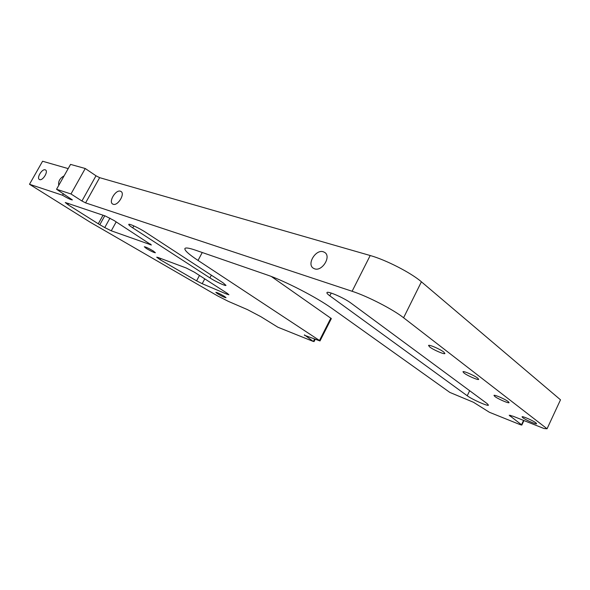 <?xml version="1.0" encoding="UTF-8"?>
<svg xmlns="http://www.w3.org/2000/svg" width="590" height="590" viewBox="0 0 590 590"><rect width="100%" height="100%" fill="white"/><g stroke="black" fill="none" stroke-linecap="round" stroke-linejoin="round"><path stroke-width="0.89" d="M120.419 191.197C115.765 189.427 108.331 201.706 112.653 204.029L113.192 204.273C117.786 206.161 125.338 193.8 121.016 191.477L120.419 191.197M323.35 251.782C315.842 249.046 306.586 264.047 313.253 268.162L314.588 268.819C322 271.739 331.469 256.68 324.847 252.52L323.35 251.782M45.209 169.832C42.074 168.6 36.388 177.959 39.36 179.471L39.67 179.611C42.775 180.909 48.52 171.498 45.548 169.986L45.209 169.832M64.104 175.857C59.855 178.246 58.078 181.41 58.764 185.341M160.797 258.501L160.148 259.711L156.704 257.196L157.98 257.454L186.256 268L194.457 272.226L227.261 293.333L228.927 294.757L226.619 294.093L227.076 293.215M522.77 417.691L522.047 416.798C522.283 415.876 533.139 420.633 535.919 422.882L536.598 423.745C536.288 424.638 525.572 419.933 522.77 417.691M217.415 293.65L215.837 292.338C217.312 292.522 220.21 293.886 224.517 296.423L226.059 297.714C224.583 297.53 221.7 296.18 217.415 293.65M146.372 248.486L144.307 246.775C145.745 246.886 148.769 248.309 153.378 251.06L155.406 252.749C153.975 252.638 150.959 251.222 146.372 248.486M494.826 396.458L493.978 395.403C494.25 394.408 505.254 399.194 508.285 401.643L509.089 402.66C508.742 403.634 497.886 398.899 494.826 396.458M463.976 373.005L462.966 371.759C463.283 370.668 474.419 375.483 477.738 378.161L478.697 379.377C478.298 380.432 467.324 375.675 463.976 373.005M429.726 346.986L428.524 345.482C428.886 344.295 440.14 349.132 443.783 352.06L444.934 353.521C444.484 354.679 433.407 349.9 429.726 346.986M304.477 334.891L313.231 341.433L277.883 327.221L260.95 316.727L247.424 309.603L228.441 301.409L217.644 295.922L90.255 222.246L29.5 184.279L62.518 195.231C67.666 198.321 70.955 199.885 72.386 199.914L56.552 189.272L70.557 164.396L85.248 168.511L96 175.791L99.636 177.656L370.203 255.522C385.808 259.843 411.127 272.838 421.408 281.806L560.5 399.814L547.063 428.76L544.069 428.539L513.167 416.267L509.207 415.235L521.523 424.763L523.573 420.397M271.297 276.467L331.337 318.585L319.994 340.954L319.485 340.496L330.85 318.084M29.5 184.279L42.583 161.24L68.182 168.607M116.193 221.877L111.274 230.808L151.416 244.998L114.128 220.549L105.204 215.947L65.261 202.51L67.961 204.693L98.279 223.787L103.021 215.203M111.274 230.808L104.755 227.578L109.961 218.13M104.762 215.793L99.828 224.716L104.755 227.578M99.828 224.716L98.279 223.787M204.767 278.864L202.2 283.694L226.619 294.093M202.2 283.694L196.595 280.847L199.464 275.449M160.148 259.711L196.595 280.847M223.101 282.839L225.992 285.376C225.764 286.334 215.321 281.467 209.915 277.897L132.765 227.888C129.947 226.044 128.605 224.879 128.738 224.406C128.93 223.308 139.609 228.293 145.73 232.357L223.101 282.839M99.636 177.656L85.587 202.886L352.105 291.276C367.496 296.246 392.955 309.337 403.59 317.759L547.063 428.76M85.587 202.886L81.936 200.998L96 175.791M56.552 189.272L70.984 193.97L81.936 200.998M304.329 335.194L319.994 340.954M523.942 420.545L521.818 425.08L520.24 424.675L489.42 412.285L473.468 402.269L449.846 392.424L331.728 308.245C316.808 297.419 284.454 280.759 266.909 274.866L195.283 250.108C189.102 248.006 185.644 247.476 184.906 248.508C184.331 250.271 188.704 254.246 198.034 260.433L319.485 340.496M487.141 403.619L488.476 405.168C488.019 406.51 472.052 399.415 467.236 395.765L329.817 295.826C327.612 294.204 326.654 293.119 326.949 292.588C327.472 290.663 344.331 298.016 351.035 303.142L487.141 403.619M63.403 193.645L62.518 195.231M85.248 168.511L70.984 193.97M370.203 255.522L352.105 291.276M421.408 281.806L403.59 317.759M510.365 415.308L509.967 416.142M202.252 252.52L198.034 260.433M211.36 275.176L209.915 277.897M133.849 225.896L132.765 227.888M469.655 390.713L467.236 395.765M331.219 293.075L329.817 295.826M68.639 203.469L67.961 204.693M150.066 244.762L150.487 243.994M313.511 341.197L314.654 338.948M314.013 341.64L315.259 339.191"/></g></svg>
